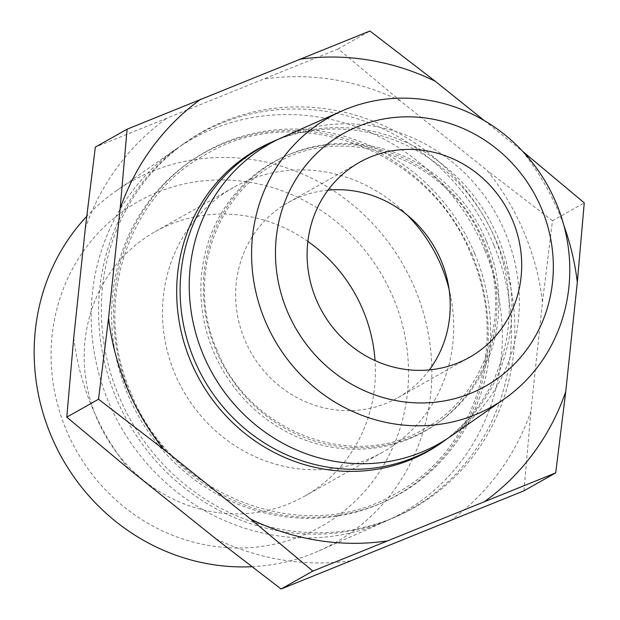 <?xml version="1.0" encoding="UTF-8"?>
<svg xmlns="http://www.w3.org/2000/svg" width="620" height="620" viewBox="0 0 620 620"><rect width="100%" height="100%" fill="white"/><g stroke="black" fill="none" stroke-linecap="round" stroke-linejoin="round"><path stroke-width="0.46" stroke-dasharray="3.1 2.33" d="M393.305 297.863A186.473 176.204 60.6 0 0 157.604 192.208A186.473 176.204 60.6 0 0 66.301 430.079A186.473 176.204 60.6 0 0 302.01 535.734A186.473 176.204 60.6 0 0 393.305 297.863M251.875 566.696A207.452 196.029 60.6 0 0 318.99 550.855A207.452 196.029 60.6 0 0 414.912 288.618A207.452 196.029 60.6 0 0 116.041 190.952A207.452 196.029 60.6 0 0 86.707 216.365M451.391 435.899A172.205 162.727 60.6 0 0 505.292 232.725A172.205 162.727 60.6 0 0 282.922 137.136M447.485 438.542A173.119 163.587 60.6 0 0 497.829 237.057A173.119 163.587 60.6 0 0 278.644 139.12M493.869 245.202A215.388 203.531 60.6 0 0 183.567 143.801A215.388 203.531 60.6 0 0 116.149 397.924A215.388 203.531 60.6 0 0 394.281 517.483A215.388 203.531 60.6 0 0 493.869 245.202M484.809 250.185A214.474 202.67 60.6 0 0 175.817 149.211A214.474 202.67 60.6 0 0 108.686 402.264A214.474 202.67 60.6 0 0 385.64 521.312A214.474 202.67 60.6 0 0 484.809 250.185M523.954 490.808L530.906 411.393L542.477 301.901A246.349 232.787 60.6 0 0 524.117 232.485A246.349 232.787 60.6 0 0 487.258 170.539L400.365 100.858L338.195 48.903L369.946 31M542.477 301.901L552.505 220.759L584.257 202.856M327.988 190.154A111.941 105.78 60.6 0 0 287.951 202.678A111.941 105.78 60.6 0 0 244.784 339.869A111.941 105.78 60.6 0 0 397.916 397.683A111.941 105.78 60.6 0 0 429.35 369.908M407.146 214.97A151.916 143.553 60.6 0 0 401.783 209.831A151.916 143.553 60.6 0 0 233.484 187.496A151.916 143.553 60.6 0 0 174.902 373.682A151.916 143.553 60.6 0 0 382.726 452.15A151.916 143.553 60.6 0 0 450.701 296.585A151.916 143.553 60.6 0 0 449.082 289.331M307.869 241.436A151.916 143.553 60.6 0 0 155.186 231.647A151.916 143.553 60.6 0 0 96.604 417.834A151.916 143.553 60.6 0 0 304.42 496.302A151.916 143.553 60.6 0 0 375.053 360.584M497.263 243.342A215.729 203.856 60.6 0 0 186.465 141.771A215.729 203.856 60.6 0 0 118.947 396.304A215.729 203.856 60.6 0 0 397.513 516.042A215.729 203.856 60.6 0 0 497.263 243.342M440.743 443.339A173.46 163.912 60.6 0 0 495.031 238.685A173.46 163.912 60.6 0 0 271.048 142.406M338.195 48.903L95.333 147.103M552.505 220.759L487.258 170.539M484.236 120.543L522.087 150.892A246.349 232.787 60.6 0 1 563.937 225.641M400.365 100.858A246.349 232.787 60.6 0 0 264.461 78.965M450.221 520.862A246.349 232.787 60.6 0 0 530.906 411.393M215.845 538.78A246.349 232.787 60.6 0 0 351.749 560.674M73.734 337.737A246.349 232.787 60.6 0 0 128.952 469.107M165.997 118.776A246.349 232.787 60.6 0 0 85.312 228.245M486.305 240.909A154.186 145.7 60.6 0 0 291.408 153.543A154.186 145.7 60.6 0 0 215.915 350.23A154.186 145.7 60.6 0 0 410.812 437.596A154.186 145.7 60.6 0 0 486.305 240.909M474.625 253.44A196.703 185.876 60.6 0 0 225.99 141.988A196.703 185.876 60.6 0 0 129.681 392.91A196.703 185.876 60.6 0 0 378.316 504.362A196.703 185.876 60.6 0 0 474.625 253.44M484.298 242.071A154.434 145.933 60.6 0 0 289.091 154.574A154.434 145.933 60.6 0 0 213.481 351.571A154.434 145.933 60.6 0 0 408.689 439.076A154.434 145.933 60.6 0 0 484.298 242.071M472.192 254.781A196.455 185.643 60.6 0 0 223.859 143.468A196.455 185.643 60.6 0 0 127.674 394.08A196.455 185.643 60.6 0 0 375.999 505.393A196.455 185.643 60.6 0 0 472.192 254.781M216.899 349.944C186.62 281.744 213.419 196.819 275.334 163.734C346.27 120.598 451.29 160.131 483.143 242.428C513.414 310.628 486.615 395.552 424.708 428.637C353.772 471.774 248.744 432.233 216.899 349.944M130.835 392.561C92.155 305.435 126.387 196.866 205.577 154.543C296.321 99.378 430.528 149.947 471.208 255.068C509.888 342.194 475.664 450.763 396.474 493.086C305.738 548.243 171.523 497.689 130.835 392.561M397.916 397.683L469.387 357.384M448.004 283.053L450.701 296.585M304.42 496.302L382.726 452.15M183.567 143.801L186.465 141.771M116.041 190.952L175.817 149.211M318.99 550.855L385.64 521.312M394.281 517.483L397.513 516.042M155.186 231.647L233.484 187.496M411.959 219.131L401.783 209.831M287.951 202.678L359.422 162.378"/><path stroke-width="0.93" d="M86.707 216.365A207.452 196.029 60.6 0 0 51.111 435.713A207.452 196.029 60.6 0 0 251.875 566.696M541.5 208.49A144.956 136.974 60.6 0 0 358.275 126.364A144.956 136.974 60.6 0 0 287.3 311.271A144.956 136.974 60.6 0 0 470.526 393.406A144.956 136.974 60.6 0 0 541.5 208.49M556.225 203.128A165.99 156.852 60.6 0 0 341.891 110.996A165.99 156.852 60.6 0 0 265.143 320.827A165.99 156.852 60.6 0 0 504.277 398.978A165.99 156.852 60.6 0 0 556.225 203.128M341.891 110.996L282.922 137.136A172.205 162.727 60.6 0 0 203.298 354.826A172.205 162.727 60.6 0 0 451.391 435.899L504.277 398.978M278.644 139.12A173.119 163.587 60.6 0 0 274.28 140.972A173.119 163.587 60.6 0 0 194.238 359.809A173.119 163.587 60.6 0 0 443.641 441.316A173.119 163.587 60.6 0 0 447.485 438.542M108.562 318.099A246.349 232.787 60.6 0 0 126.93 387.515A246.349 232.787 60.6 0 0 163.788 449.461L98.534 399.241L108.562 318.099L120.141 208.607L127.092 129.192L369.946 31L435.201 81.22L484.236 120.543M316.247 299.569A111.941 105.78 60.6 0 0 469.387 357.384A111.941 105.78 60.6 0 0 512.554 220.201A111.941 105.78 60.6 0 0 359.422 162.378A111.941 105.78 60.6 0 0 316.247 299.569M429.35 369.908A111.941 105.78 60.6 0 0 448.004 283.053A111.941 105.78 60.6 0 0 441.091 260.493A111.941 105.78 60.6 0 0 411.959 219.131A111.941 105.78 60.6 0 0 327.988 190.154M449.082 289.331A151.916 143.553 60.6 0 0 441.308 265.964A151.916 143.553 60.6 0 0 407.146 214.97M375.053 360.584A151.916 143.553 60.6 0 0 363.01 310.116A151.916 143.553 60.6 0 0 307.869 241.436M274.28 140.972L271.048 142.406A173.46 163.912 60.6 0 0 190.844 361.677A173.46 163.912 60.6 0 0 440.743 443.339L443.641 441.316M127.092 129.192L95.333 147.103L85.312 228.245L73.734 337.737L66.782 417.144L128.952 469.107L215.845 538.78L281.092 589L523.954 490.808L555.706 472.897L312.844 571.097L250.674 519.142L163.788 449.461M522.877 151.543L584.257 202.856L577.313 282.263L565.735 391.755L555.706 472.897M281.092 589L312.844 571.097M66.782 417.144L98.534 399.241M200.826 99.138A246.349 232.787 60.6 0 0 120.141 208.607M250.674 519.142A246.349 232.787 60.6 0 0 386.586 541.035M485.049 501.224A246.349 232.787 60.6 0 0 565.735 391.755M577.313 282.263A246.349 232.787 60.6 0 0 563.937 225.641M435.201 81.22A246.349 232.787 60.6 0 0 299.29 59.326"/></g></svg>
